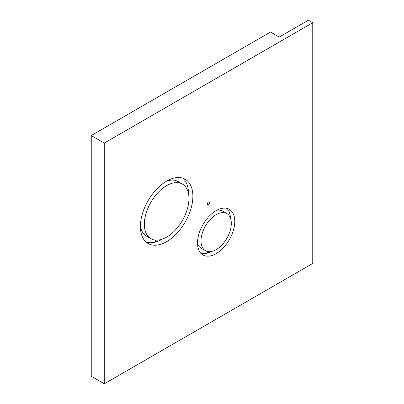 <?xml version="1.0" encoding="UTF-8"?>
<svg xmlns="http://www.w3.org/2000/svg" width="404" height="404" viewBox="0 0 404 404"><rect width="100%" height="100%" fill="white"/><g stroke="black" fill="none" stroke-linecap="round" stroke-linejoin="round"><path stroke-width="0.61" d="M216.16 214.65A21.422 12.367 120 0 0 202.167 233.527A21.422 12.367 120 0 0 205.449 250.692A21.422 12.367 120 0 0 216.16 249.632A21.422 12.367 120 0 0 230.154 230.755A21.422 12.367 120 0 0 226.871 213.59A21.422 12.367 120 0 0 216.16 214.65M197.551 243.748A21.422 12.367 120 0 0 201.106 248.187L205.449 250.692M166.645 185.633A31.532 18.205 120 0 0 146.046 213.418A31.532 18.205 120 0 0 150.879 238.683A31.532 18.205 120 0 0 166.645 237.123A31.532 18.205 120 0 0 187.244 209.338A31.532 18.205 120 0 0 182.411 184.072A31.532 18.205 120 0 0 166.645 185.633M140.41 226.397A31.532 18.205 120 0 0 146.536 236.178L150.879 238.683M208.514 204.555A1.596 0.924 120 0 0 209.56 203.151A1.596 0.924 120 0 0 209.312 201.869A1.596 0.924 120 0 0 208.514 201.95A1.596 0.924 120 0 0 207.469 203.358A1.596 0.924 120 0 0 207.717 204.636A1.596 0.924 120 0 0 208.514 204.555M230.426 218.024A26.341 15.206 120 0 0 226.977 208.388M216.16 253.646A26.341 15.206 120 0 0 233.366 230.437A26.341 15.206 120 0 0 229.331 209.333A26.341 15.206 120 0 0 216.16 210.636A26.341 15.206 120 0 0 198.955 233.845A26.341 15.206 120 0 0 202.99 254.949A26.341 15.206 120 0 0 216.16 253.646M146.051 242.031A37.097 21.417 120 0 0 155.464 242.062A37.097 21.417 120 0 0 162.302 239.163A37.097 21.417 120 0 0 162.413 239.097M188.537 193.854A37.097 21.417 120 0 0 182.896 178.214M166.645 241.668A37.097 21.417 120 0 0 190.88 208.979A37.097 21.417 120 0 0 185.194 179.25A37.097 21.417 120 0 0 166.645 181.088A37.097 21.417 120 0 0 142.41 213.777A37.097 21.417 120 0 0 148.096 243.506A37.097 21.417 120 0 0 166.645 241.668M201 253.384A26.341 15.206 120 0 0 204.974 253.586L204.974 250.419M226.871 213.59L222.528 211.08A21.422 12.367 120 0 0 216.908 210.221M207.893 251.571A25.487 14.716 -60 0 1 207.303 253.106M91.248 135.547L270.503 32.052L279.189 37.067L308.409 20.2L312.752 22.71L312.752 263.438L104.277 383.8L91.248 376.276L91.248 135.547L104.277 143.072L312.752 22.71M104.277 383.8L104.277 143.072M204.974 253.586A26.341 15.206 120 0 0 211.065 251.556M155.464 242.062L155.464 240.107M182.411 184.072L178.068 181.563A31.532 18.205 120 0 0 166.534 181.154"/></g></svg>

